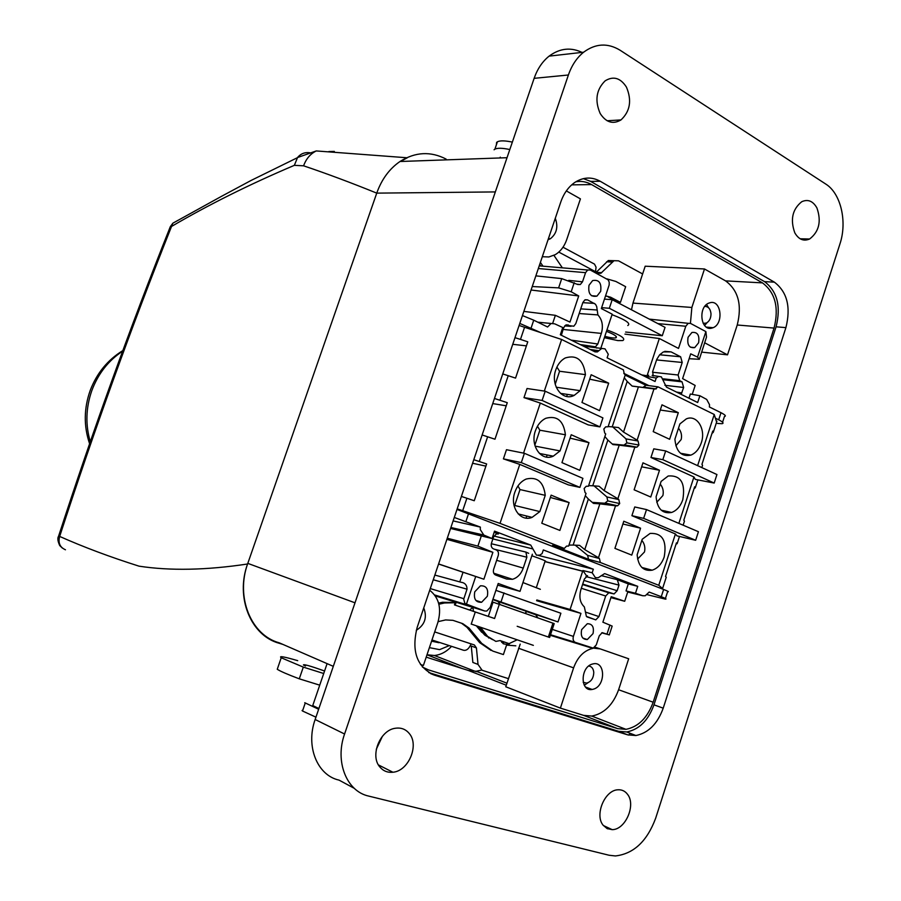 <?xml version="1.0" encoding="UTF-8"?>
<svg xmlns="http://www.w3.org/2000/svg" width="901" height="901" viewBox="0 0 901 901"><rect width="100%" height="100%" fill="white"/><g stroke="black" fill="none" stroke-linecap="round" stroke-linejoin="round"><path stroke-width="1.35" d="M520.204 644.125L505.754 686.765L560.388 708.118L583.611 715.36L617.771 728.661L428.448 669.882L422.434 667.055M591.214 647.898L600.269 648.911L628.673 658.777L618.604 689.749C613.029 704.909 604.075 713.682 591.754 716.07L583.611 715.36M618.604 689.749L653.169 702.217L774.049 328.088C779.14 307.669 775.277 292.6 762.471 282.88L725.564 280.875C738.324 290.381 742.21 305.09 737.232 325.002L727.524 354.836L701.676 352.122M481.584 670.062L476.19 671.268L468.362 670.468L426.207 657.144M420.508 664.499L423.425 665.411L437.83 622.58C441.76 608.457 439.057 597.69 429.709 590.279M592.7 648.393C583.972 650.533 577.609 657.02 573.599 667.866L560.388 708.118M592.126 664.127C580.131 667.416 580.188 691.912 592.137 689.468L593.669 689.096C605.697 685.638 605.449 661.131 593.387 663.812L592.126 664.127M653.169 702.217C647.492 717.77 638.437 726.814 625.992 729.337L617.771 728.661M583.375 178.635L590.673 181.405L600.212 181.259C591.766 176.641 583.296 177.024 574.815 182.43C568.475 186.834 563.801 193.355 560.794 201.982L417.163 627.423C411.228 651.322 416.972 667.224 434.395 675.142L627.738 734.867L635.892 735.531C648.382 732.986 657.493 723.875 663.215 708.175L653.98 704.83C648.292 720.417 639.214 729.472 626.747 731.972L618.615 731.297L428.763 672.574M653.98 704.83L776.076 326.815L785.909 327.626L663.215 708.175M590.673 181.405L764.532 281.63C777.315 291.361 781.167 306.419 776.076 326.815M575.773 181.811C581.303 180.819 586.574 181.743 591.597 184.592L762.471 282.88M631.5 309.798L632.964 303.085L691.867 307.455L690.425 323.358M704.65 342.785L727.524 354.836M725.564 280.875L704.492 268.971L645.195 266.2L632.964 303.085M691.867 307.455L704.492 268.971M711.553 328.189C700.753 331.027 697.915 307.444 708.603 303.198L710.393 302.623C721.307 299.977 723.841 323.684 713.13 327.694L711.553 328.189M423.752 607.927C427.356 617.376 424.867 624.843 416.285 630.328M600.212 181.259L774.387 282.159C787.181 291.935 791.022 307.095 785.909 327.626M566.335 190.911L580.424 198.873L566.695 239.689C564.308 246.514 560.49 251.514 555.23 254.679L548.878 256.965L542.323 256.717M595.617 271.392L596.586 271.911M628.594 735.103L630.34 733.369M446.119 159.094C430.655 151.086 415.271 151.886 399.988 161.504C389.469 168.746 381.754 179.209 376.832 192.87L247.798 563.373C235.375 597.025 251.007 635.228 279.242 642.818L333.302 666.335M609.099 855.252L615.406 855.95C633.651 853.844 647.064 841.286 655.658 818.243L839.935 243.946C847.413 221.736 840.881 193.411 825.755 184.052L620.147 50.265C607.758 42.73 595.584 43.383 583.611 52.224C576.843 57.709 571.763 65.3 568.396 74.997L344.576 734.011C334.676 761.593 346.592 791.382 368.7 796.09L609.099 855.252M603.073 825.158C594.435 814.752 604.898 789.997 617.951 789.794C621.927 789.558 625.136 791.101 627.592 794.4C636.162 805.043 625.384 829.844 612.184 829.641L607.116 828.593L603.073 825.158M816.925 207.951C821.554 221.331 819.11 231.681 809.605 239.013C803.624 241.558 798.691 239.497 794.795 232.807C790.087 219.607 792.407 209.235 801.755 201.711C807.938 198.952 812.995 201.024 816.925 207.951M409.257 733.493C419.472 745.093 408.547 771.11 392.904 772.236C387.655 772.776 383.33 771.053 379.929 767.066C369.714 755.849 379.974 730.092 395.314 728.267C401.013 727.422 405.664 729.157 409.257 733.493M626.465 87.149C631.984 100.394 630.159 111.319 620.992 119.923C613.007 124.597 606.069 122.468 600.201 113.537C594.604 100.552 596.248 89.649 605.157 80.831C613.412 75.785 620.519 77.891 626.465 87.149M555.298 218.267C558.35 226.849 556.717 233.674 550.376 238.742L548.045 239.745M582.891 52.81C571.245 46.976 559.983 48.08 549.103 56.132C542.413 61.493 537.435 68.893 534.135 78.331L315.147 719.505C305.473 746.31 317.265 775.401 339.069 780.131L354.262 788.319M607.567 828.807L608.468 827.906M376.303 749.26L382.418 736.286M323.346 673.396L303.299 667.112L281.225 657.764C278.533 655.691 284.029 656.66 297.713 660.658M305.507 665.997L303.412 664.949C303.536 664.026 310.462 665.997 324.202 670.862M590.234 181.157L591.056 181.394M303.299 667.112L299.278 678.825C287.588 674.421 280.245 671.245 277.26 669.274L277.688 668.058M299.278 678.825L319.359 685.042M315.947 717.173L302.522 711.002L302.06 710.529L302.86 710.022M318.65 709.256L304.741 702.712M318.898 708.524L312.748 705.573L312.962 704.954M170.717 228.516L170.323 226.647L171.539 226.444C208.514 204.775 249.453 184.401 294.357 165.334L303.592 165.818C326.59 173.566 350.973 182.666 376.753 193.129L247.572 564.003C235.195 597.611 250.929 635.678 279.096 643.246L282.801 644.373M446.614 159.849L445.984 159.5M376.753 193.129L495.336 191.924M400.449 161.482L407.263 157.788M476.944 671.56L476.055 671.662M65.469 549.779C59.894 547.335 57.957 542.886 59.669 536.433C83.534 547.065 109.99 556.964 139.002 566.155C170.109 570.93 206.295 570.22 247.572 564.003M59.579 536.658L58.588 536.163L59.669 536.433C94.064 430.588 131.355 327.254 171.539 226.444L172.834 223.211L177.97 220.34M303.592 165.818C306.137 158.813 310.349 153.857 316.251 150.94L297.533 157.54C301.261 153.024 306.216 151.616 312.377 153.305M451.57 646.355C446.479 651.783 440.747 654.836 434.383 655.5L427.006 654.768M328.831 151.548L334.339 151.424M294.357 165.334L297.533 157.54M509.808 149.543C502.544 147.989 497.577 147.854 494.908 149.138L494.075 149.78M512.342 142.11C505.078 140.579 500.1 140.466 497.42 141.784L496.586 142.437L496.406 144.757M457.179 509.482L654.115 585.774M519.1 325.475L561.616 339.474L623.402 369.838L624.292 373.96L625.249 374.861L608.074 426.804L605.731 426.849L603.839 428.966L604.74 433.066L605.72 433.944L588.432 486.225L586.202 486.27L584.141 488.5L585.064 492.565L586.055 493.41L568.644 546.051L566.56 546.096L564.308 548.439L500.021 523.357L462.697 510.698L466.898 498.253L474.253 500.742L486.641 463.959L473.791 459.69M625.17 375.12L645.848 385.234L658.045 386.856L714.245 414.483L716.61 422.062M644.767 386.811L647.2 387.993M564.308 548.439L552.617 545.319L588.522 559.307L600.336 562.494L658.755 585.29L662.573 588.522L661.863 588.792M457.19 508.874L462.697 510.698M456.998 509.425L663.62 589.468L661.266 596.721C665.738 598.478 667.055 599.266 665.231 599.086L647.188 594.671M665.411 598.512L667.607 591.732C669.364 591.968 668.035 591.214 663.62 589.468M649.993 388.376L649.08 387.926M717.478 423.459L722.095 423.695C724.066 423.245 722.917 421.938 718.683 419.798L715.811 418.391M519.787 323.436L540.048 332.311M623.774 373.318L648.945 385.651M514.989 337.672L520.474 339.395L524.596 327.187M540.307 403.074L588.229 424.912L599.931 426.894L542.109 400.438L545.206 391.203L527.04 388.511L523.988 397.623L540.307 403.074L523.549 453.113M544.328 391.068L561.616 339.474M502.747 373.926L515.552 378.105L527.772 341.817L520.474 339.395M482.136 434.969L494.976 439.215L507.274 402.679L494.458 398.467M500.021 523.357L519.776 464.387L503.411 458.879L506.486 449.712L524.405 453.293L521.296 462.596L503.411 458.879M521.296 462.596L579.906 487.396L568.328 484.884L519.776 464.387M569.105 502.578L559.881 530.43L541.783 523.233L551.13 495.145L569.105 502.578L550.353 497.476M555.804 369.827C550.128 385.099 562.28 401.745 574.174 395.404L580.109 390.662L585.447 374.636C583.533 360.062 576.82 354.498 565.299 357.945C560.94 360.276 557.775 364.241 555.804 369.827M608.682 383.173L599.582 410.653L581.956 402.454L591.169 374.737L608.682 383.173L589.693 379.175M588.961 442.673L579.793 470.345L561.942 462.63L571.211 434.733L588.961 442.673L570.085 438.134M565.423 434.789L560.05 450.917L553.248 456.176C541.366 461.853 529.867 445.736 535.408 430.791C537.537 424.788 540.994 420.632 545.758 418.301C557.088 415.271 563.632 420.767 565.423 434.789L539.857 430.205L534.834 445.218M545.251 495.347L539.845 511.588L532.086 517.377C520.271 522.332 509.47 506.779 514.865 492.171C517.174 485.718 520.947 481.348 526.184 479.05C537.255 476.471 543.607 481.9 545.251 495.347L520.001 489.558L514.685 505.472L539.845 511.588M645.848 385.234L642.954 387.43L632.119 386.056M642.954 387.43L655.14 389.074L658.045 386.856M650.961 457.483L662.832 459.668L665.681 450.939L653.788 448.833L650.961 457.483L693.939 476.989L678.87 523.38M714.245 414.483L697.622 465.648M655.14 389.074L638.415 386.912L623.515 432.086L637.131 440.139L653.968 388.917M638.077 441.006L626.004 438.9L626.859 442.887L623.942 445.139L637.007 447.155L638.933 445.015L638.077 441.006L637.131 440.139M636.005 447.301L619.201 445.184L604.199 490.662L617.861 498.749L634.811 447.189M618.818 499.582L606.88 496.947L607.758 500.9L604.808 503.242L617.613 505.799L619.697 503.569L618.818 499.582L617.861 498.749M616.735 505.923L599.852 503.85L584.76 549.621L598.467 557.742L615.529 505.844M600.336 562.494L599.435 558.541L598.467 557.742M631.894 515.676L643.641 518.368L646.513 509.583L634.743 506.959L631.894 515.676L675.435 533.955L658.755 585.29M640.566 528.189L631.759 555.117L614.91 548.371L623.807 521.229L640.566 528.189L622.895 523.999M701.282 442.875C706.193 429.248 696.845 414.111 686.258 418.92L679.895 423.92L674.894 439.226C676.155 451.694 681.483 456.987 690.876 455.118C695.651 453.158 699.12 449.081 701.282 442.875M678.318 412.703L669.623 439.294L653.202 431.613L661.987 404.819L678.318 412.703L660.287 410.023M650.747 497.014L634.113 489.806L642.965 462.832L659.498 470.266L650.747 497.014M682.8 499.74C685.605 482.992 680.739 475.075 668.215 475.987L661.12 481.404L656.086 496.811C657.268 508.806 662.438 514.02 671.605 512.466C676.752 510.574 680.48 506.328 682.8 499.74M637.153 554.768L642.222 539.26L650.117 533.415C662.359 532.863 667.055 540.701 664.195 556.953C661.706 563.97 657.696 568.385 652.155 570.187C643.246 571.414 638.246 566.267 637.153 554.768M643.641 518.368L695.662 540.285L676.978 535.858L675.435 533.955M676.032 544.159L677.135 543.663L676.46 542.864L665.535 576.516L666.256 577.181L662.573 588.522M694.063 488.646L695.268 487.801L694.671 486.777L683.814 520.215L684.456 521.116L683.138 525.193M711.97 433.471L713.288 432.289L712.759 431.038L701.969 464.274L702.543 465.389L701.834 467.596M662.832 459.668L714.189 483.06L695.313 479.388L693.939 476.989M588.522 559.307L587.632 555.388L575.221 545.161M461.391 496.44L466.898 498.253M454.295 517.456L480.346 527.085L480.256 529.551L483.792 535.048L450.894 527.502M604.56 573.633L598.309 577.699L595.415 577.676L592.171 572.766L593.342 569.218L543.326 549.937L542.12 553.563L539.8 555.129L536.467 555.162L530.734 545.082L493.962 536.039M605.19 573.791L637.739 586.337L635.487 593.263L626.026 590.91L628.312 583.916L617.309 579.681L601.204 575.581M661.266 596.721L649.182 592.07L645.229 595.764L642.785 595.752L635.487 593.263M530.734 545.082L494.536 531.128L492.059 538.528L483.792 535.048M722.579 422.22L724.438 416.487C726.386 416.138 725.237 414.865 720.991 412.703L709.391 406.97L709.515 404.695L706.699 399.436L699.886 395.742L697.678 402.522L666.436 387.103L661.39 376.888L652.133 375.39M658.124 376.753L656.21 378.026L655.072 381.495L607.105 357.832L608.288 354.284L605.022 348.856L583.465 346.164M594.198 351.458L597.352 351.919L601.305 348.777M597.363 351.919L595.032 351.874L560.332 334.755L562.765 327.525L554.678 323.831L537.796 322.186M531.128 327.941L533.741 320.182L547.571 327.007L550.68 323.887M533.741 320.182L522.445 315.575M596.372 272.136L608.31 260.524L618.537 260.828L642.627 273.949M472.856 662.438L471.257 646.017L476.426 647.92L478.014 664.409L472.856 662.438M472.586 463.249L485.909 466.132M492.734 403.58L506.227 405.799M512.748 344.306L526.409 345.86M542.109 400.438L523.988 397.623M599.931 426.894L602.915 417.895L545.206 391.203M579.906 487.396L582.902 478.341L524.405 453.293M584.76 549.621L579.625 545.375L573.16 545.06L588.364 499.03L585.301 495.674M568.959 545.094L573.16 545.06M599.852 503.85L593.477 503.4L588.364 499.03M604.199 490.662L599.131 486.27L592.745 485.774L607.848 440.048L604.864 436.523M588.635 485.605L592.745 485.774M619.201 445.184L612.894 444.565L607.848 440.048M623.515 432.086L618.514 427.547L612.207 426.883L627.209 381.461L624.292 377.767M608.164 426.522L612.207 426.883M638.415 386.912L632.187 386.124L627.209 381.461M556.221 387.227L580.109 390.662M556.919 367.067L559.577 371.246L585.447 374.636M559.577 371.246L555.219 384.265M535.104 446.119L560.05 450.917M539.857 430.205L537.447 426.241M514.685 505.472L514.111 505.799M520.001 489.558L517.94 485.966M665.681 450.939L716.937 474.545L714.189 483.06M626.004 438.9L612.793 426.939M626.859 442.887L638.933 445.015M623.942 445.139L612.263 444.002M606.88 496.947L594.063 485.876M607.758 500.9L619.697 503.569M604.808 503.242L592.261 502.364M646.513 509.583L698.433 531.714L695.662 540.285M675.851 445.781L681.19 439.508C682.102 435.284 681.201 431.511 678.498 428.212M641.658 466.819L659.498 470.266M656.773 502.285L662.899 495.55C663.823 491.293 662.933 487.475 660.242 484.096M637.593 559.07L644.497 551.953C645.431 547.673 644.553 543.799 641.872 540.341M702.307 466.144L702.543 465.389M453.124 520.902L480.346 527.085M593.342 569.218L538.483 555.433M592.171 572.766L582.913 570.536L582.71 571.144L544.97 561.526M587.328 575.716L586.281 575.457L582.913 570.536M628.312 583.916L637.739 586.337M626.026 590.91L627.873 591.54L624.697 601.271L611.216 596.721L602.882 622.186L612.162 626.082L609.346 634.721M450.579 528.459L492.059 538.528M493.771 573.227L512.489 579.298L506.621 579.039L495.606 575.018C493.59 574.005 492.937 572.079 493.658 569.241L498.185 555.714C498.906 552.887 498.253 550.95 496.237 549.914L493.466 548.867C491.428 547.831 490.775 545.882 491.495 543.033L493.489 537.109L496.214 533.978L498.467 533.933L494.153 532.277M492.892 538.877L532.942 548.968M528.673 553.327L525.914 552.076L526.871 557.223L523.244 568.092C521.071 574.05 517.478 577.789 512.489 579.298M595.888 347.504L596.845 348.124M598.883 350.714L590.155 349.464M688.961 398.219L690.335 394.019L699.886 395.742M656.21 378.026L646.839 376.438L648.72 375.244M642.064 375.075L647.042 375.852L646.839 376.438M563.012 247.223L594.491 264.117L596.057 267.18L595.527 271.685L598.534 273.285L600.843 273.307L598.32 273.172M613.93 260.772L600.843 273.307M647.042 375.852L659.341 338.517L678.521 348.428L685.796 326.252L688.195 323.324L690.515 323.403L705.877 331.602L706.508 337.075L699.627 358.407M601.722 632.829L609.335 634.912L602.183 632.648L599.244 635.869L596.304 644.857L593.263 648.112L575.322 642.368C573.306 641.354 572.664 639.361 573.396 636.41L552.29 629.394M536.827 599.976L570.085 609.47L580.954 613.401L536.591 600.697M580.954 613.401L573.396 636.41M508.446 678.644L482.114 670.265L478.014 664.409M431.973 639.992L462.258 649.824C465.761 651.423 468.711 649.441 471.099 643.877L474.365 644.947L476.426 647.92M526.77 516.048L526.083 518.109M547.144 454.971L546.445 457.077M567.348 394.39L566.661 396.463M582.71 571.144L570.085 609.47M587.587 575.773L584.377 579.016L580.897 589.603C578.847 597.014 579.996 602.78 584.344 606.891L586.382 616.374L595.752 619.888L598.951 616.588L605.697 596L608.794 592.757L614.088 593.939L617.162 590.718L618.987 585.121L617.309 579.681M581.663 629.619C580.424 636.162 582.316 639.462 587.306 639.541L593.027 633.628C594.255 627.062 592.351 623.751 587.306 623.729L581.663 629.619M610.923 597.611L624.697 601.271M481.382 535.723L477.89 546.13L447.279 538.212M438.562 564.037L483.882 579.219L492.892 552.313L477.89 546.13M532.367 554.205L520.012 591.36L498.197 583.476L490.212 607.387L486.833 611.024L484.761 611.013L464.893 603.512L463.7 599.199L467.033 589.164C466.977 585.087 464.961 582.778 460.985 582.237L459.792 581.9L463.013 572.349M474.759 591.811C473.498 599.03 475.773 602.521 481.596 602.285L487.34 596.259C488.601 588.995 486.292 585.515 480.413 585.819L474.759 591.811M600.708 348.687L612.184 314.167L601.327 308.559L609.155 285.009L609.222 282.193L608.141 279.839L590.301 270.018L587.689 270.007L585.571 272.665L582.497 281.833L580.3 284.536L577.755 284.502L561.717 278.623L535.847 275.864M523.853 311.397L555.376 315.327L569.961 322.085L578.712 295.945L571.189 291.766L558.62 287.869L532.243 286.541M555.376 315.327L552.662 323.403M581.359 345.128L595.46 346.817L597.813 344.013L601.35 333.415C603.433 325.971 602.285 319.799 597.892 314.911L596.699 306.577L595.516 304.256L587.565 299.864L584.783 299.977L582.846 302.556L575.807 323.594L573.802 326.218L565.637 325.137L563.621 327.773L561.379 335.262M600.652 291.383C601.71 282.97 599.03 279.366 592.621 280.594L589.006 285.279C587.936 293.658 590.594 297.274 596.958 296.114L600.652 291.383M692.25 394.368L695.167 385.448L682.609 378.623L690.718 353.845L697.543 357.1L699.334 359.285L689.119 358.711M653.157 375.954L652.729 371.358L656.795 359.296L659.633 354.814L663.384 351.908L671.099 351.897L680.627 356.785L682.215 362.472L678.104 375.007L652.515 372.237M681.156 394.368L683.645 387.486L682.057 381.844L679.692 380.673L678.104 375.007M698.602 342.797C699.717 335.217 697.475 331.771 691.912 332.48L688.071 337.267C686.956 344.824 689.175 348.27 694.705 347.606L698.602 342.797M659.341 338.517L624.945 334.113M608.366 297.048L618.187 302.195L620.44 302.364L610.619 297.206L605.528 295.967M540.724 265.998L539.699 264.477M491.079 650.443L479.614 642.604L466.988 627.321L461.526 623.233M438.888 604.244L444.531 602.972L442.47 602.273L438.607 603.141M442.47 602.273L455.23 602.555M492.892 552.313L446.907 539.339M438.596 563.936L483.882 579.219M520.012 591.36L497.656 585.109M578.712 295.945L531.072 290.009M604.47 299.132L612.196 299.695L665.039 327.367L662.28 335.735L625.632 332.041M553.935 255.366L562.359 267.845M606.891 278.859L615.856 281.45L625.654 286.687L620.44 302.364M605.585 295.81L610.619 297.206M540.397 262.405L542.988 266.189M526.15 611.328L558.012 621.938L560.872 613.254L495.899 590.335M558.012 621.938L492.948 599.188M533.347 613.919L534.744 614.369M525.441 613.457L526.184 611.227L497.983 601.474M492.824 599.559L497.893 601.406L500.303 604.616M506.79 644.395L503.4 654.577L492.791 651.085L481.708 643.359L469.061 628.065L466.988 627.321M438.134 621.656L445.601 619.933L452.944 620.338L462.765 623.65L469.061 628.065M444.531 602.972L455.163 602.746M459.814 581.911L434.845 575.063L459.803 581.9M601.631 307.669L609.335 308.277L662.28 335.735M612.016 314.674C625.835 319.934 631.094 323.56 627.783 325.543M609.335 308.277L612.196 299.695M604.819 336.321C610.067 337.74 613.694 338.258 615.721 337.864L616.025 337.774C617.5 336.546 614.324 334.406 606.474 331.343M504.019 592.892L501.046 601.812M522.94 582.553L540.363 589.31M535.307 614.561L526.578 611.531L525.463 613.412M535.69 614.752L537.886 617.838M604.368 337.695L617.962 340.612L622.805 340.555C626.071 338.697 620.789 335.149 606.947 329.901M549.621 637.469L534.98 632.423L549.621 637.469L554.194 623.616L492.07 601.812M499.323 604.267L494.581 618.503L454.442 604.886L479.512 613.435M473.475 611.34L473.025 608.31L472.147 607.95L469.612 610.022M536.41 587.351L545.049 561.312C546.997 561.582 544.835 560.535 538.573 558.169L531.849 555.771M494.581 618.503L483.386 614.752M533.347 645.353L471.246 624.055M534.98 632.423L517.185 626.285M492.61 639.676L484.873 635.205L477.586 627.265L479.602 627.997L486.923 635.971L495.865 641.399L500.066 640.566L509.561 643.798L506.869 645.139L515.834 645.826M500.753 640.802L503.344 643.81L507.004 644.418M708.501 307.691L706.575 304.504M704.593 325.498L707.082 322.659M488.95 637.21L488.657 637.976M508.209 643.337L507.927 644.711M506.869 645.139L507.252 643.021M503.344 643.81L503.839 641.861M501.97 641.219L501.722 642.368M584.287 685.244L588.026 682.721M703.185 323.346L706.294 323.087C709.402 321.375 710.968 318.267 711.002 313.773C710.461 308.919 708.389 306.464 704.785 306.396M583.195 682.305L586.675 683.093C591.202 681.708 593.568 678.126 593.77 672.349C593.376 668.587 591.698 666.47 588.758 666.008M429.394 647.65L439.609 649.632L449.295 645.612M594.93 647.132L599.976 648.81M737.232 325.002L774.049 328.088M506.261 685.233L468.362 670.468M424.799 668.407L428.448 669.882M518.525 648.247L573.599 667.866M627.738 734.867L618.615 731.297M774.387 282.159L764.532 281.63M434.395 675.142L430.577 673.588M591.597 184.592L571.718 184.851M247.798 563.373L355.005 602.814M534.135 78.331L568.396 74.997M315.147 719.505L344.576 734.011M462.303 668.553L426.995 654.79M499.954 400.224L508.243 375.661M479.298 461.481L487.644 436.748M679.478 536.455L677.135 543.663M697.847 479.884L695.268 487.801M716.914 421.15L713.288 432.289M587.632 555.388L599.435 558.541M465.907 521.533L468.588 513.593M720.991 412.703L718.683 419.798M627.715 592.036L642.785 595.752M497.701 533.752L498.467 533.933M525.914 552.076L491.304 543.731M601.722 272.665L596.879 272.406M612.218 262.033L606.61 261.786M550.331 635.318L591.766 648.067M575.322 642.368L550.522 634.732M582.677 571.234L544.947 561.616M607.071 633.865L609.966 625.024M618.987 585.121L585.954 576.595M475.694 576.561L466.29 604.605M494.469 549.25L526.86 557.223M574.23 282.666L571.189 291.766M597.813 344.013L571.234 340.127M697.543 357.1L705.877 331.602M681.854 392.949L676.527 392.081M647.064 375.762L641.782 374.94M558.789 252.089L595.527 271.685M471.099 643.877L434.699 631.916M568.734 280.357L582.497 281.833M538.325 268.532L585.571 272.665M467.033 589.164L433.257 579.76M430.273 588.59L463.835 598.692M617.162 590.718L583.927 580.402M609.876 592.779L582.665 584.242M605.697 596L581.336 588.274M598.951 616.588L585.38 612.061M496.642 560.309L523.244 568.092M434.631 594.953L466.527 604.695M435.318 595.921L484.761 611.013M558.62 287.869L561.717 278.623M568.407 325.013L566.2 324.867M571.054 326.331L564.668 325.903M587.565 299.864L585.233 299.751M594.412 303.4L582.801 302.668M596.721 309.978L580.728 308.863M579.174 313.537L597.892 314.911M601.35 333.415L563.069 329.417M664.814 351.345L671.099 351.897M680.627 356.785L659.656 354.78M682.215 362.472L656.536 359.916M679.692 380.673L663.418 378.837M682.057 381.844L663.891 379.805M664.882 385.301L683.645 387.486M685.796 326.252L657.854 323.605M540.791 262.957L540.217 262.934M481.708 643.359L479.614 642.604M456.176 602.285L455.219 605.145M493.072 602.138L488.331 616.363M552.944 623.132L548.36 637.03M472.147 607.95L472.8 608.186M480.683 627.49L487.418 636.151M516.915 639.935L509.065 643.629M122.615 351.187C108.39 360.591 98.13 373.735 91.823 390.606C85.843 407.77 85.336 424.799 90.28 441.704M438.99 642.728L431.579 641.163M445.635 644.429L437.717 641.861M506.936 683.195L476.19 671.268M585.537 687.046L592.137 689.468M625.992 729.337L591.754 716.07M635.892 735.531L626.747 731.972M706.373 327.108L713.13 327.694M549.103 56.132L583.611 52.213M612.184 829.641L603.355 825.519M809.605 239.013L800.167 238.788M392.904 772.236L378.454 764.926M620.992 119.923L607.15 120.757M548.405 238.686L550.376 238.742M399.988 161.504L507.026 157.709M281.225 657.764L277.26 669.274M305.202 703.163L302.522 711.002M327.097 663.632L312.748 705.573M297.409 157.698L251.199 180.391L221.59 196.283L172.846 223.211L170.323 226.647C130.194 327.311 92.949 430.487 58.588 536.163C57.337 538.077 57.72 541.208 59.736 545.578L62.394 548.112M316.251 150.94L406.655 157.731M475.21 671.346L434.383 655.5M500.28 157.146L499.999 157.957M497.42 141.784L494.908 149.138M644.08 387.25L656.266 388.894M560.49 393.377L574.174 395.404M539.406 453.44L553.248 456.176M518.221 513.919L532.086 517.377M624.945 444.993L637.007 447.155M605.675 503.118L617.613 505.799M680.503 453.271L690.876 455.118M661.21 510.169L671.605 512.466M641.816 567.45L652.155 570.187M595.448 346.806L580.188 344.554M577.158 284.187L580.278 284.536M539.226 265.863L587.711 270.007M614.065 593.917L582.71 584.085M608.749 592.768L582.564 584.546M595.73 619.854L586.911 616.881M582.846 638.066L587.306 639.541M475.841 600.393L481.596 602.285M591.484 295.719L596.958 296.114M688.195 323.324L649.249 319.1M690.312 347.155L694.705 347.606M444.644 602.949L442.582 602.251M616.194 336.433L615.721 337.864M498.749 576.167L499.143 574.973M492.802 599.615L497.904 601.406M455.399 602.048L454.442 604.886M475.277 612.004L471.212 624.145M476.516 626.026L481.776 632.311M122.829 350.59C107.669 359.938 96.812 373.183 90.246 390.336C83.849 408.378 83.635 426.173 89.593 443.697"/></g></svg>
